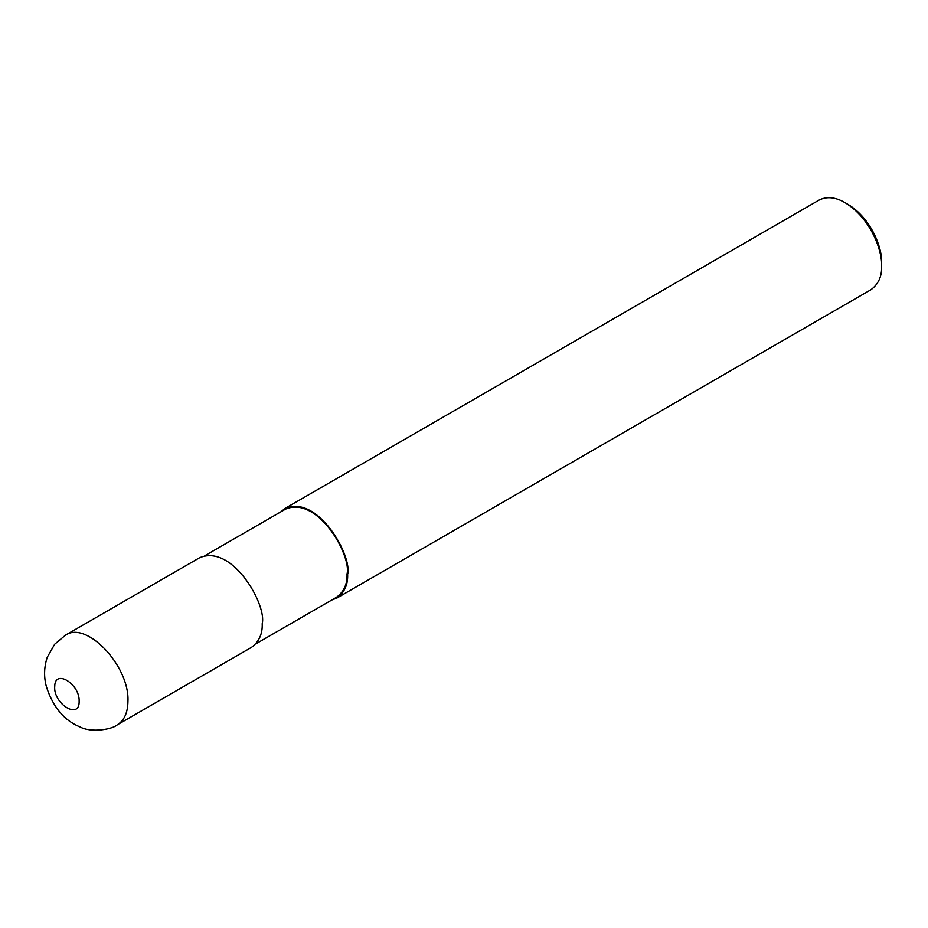 <?xml version="1.0" encoding="UTF-8"?>
<svg xmlns="http://www.w3.org/2000/svg" width="928" height="928" viewBox="0 0 928 928"><rect width="100%" height="100%" fill="white"/><g stroke="black" fill="none" stroke-linecap="round" stroke-linejoin="round"><path stroke-width="1.39" d="M117.23 724.884L251.476 647.373C259.051 641.77 262.624 633.87 262.206 623.674C267.044 605.497 232.789 543.75 199.694 557.682L65.447 635.193L54.694 644.218L47.282 657.186C44.034 667.012 43.732 676.848 46.4 686.708C53 707.113 64.206 720.522 80.005 726.937C91.547 733.201 112.74 729.176 117.241 724.872L117.241 724.872C124.248 720.546 127.82 712.658 127.948 701.174C129.642 665.979 86.455 620.38 65.482 635.181M255.757 643.904L336.481 597.296C343.928 591.797 347.443 584.025 347.026 573.991C351.782 556.127 318.107 495.413 285.569 509.112L204.833 555.721M331.772 600.022L336.91 598.05C344.485 592.447 348.058 584.547 347.64 574.339C352.478 556.174 318.223 494.427 285.128 508.358L280.859 511.827M336.91 598.05L870.87 289.768C878.445 284.165 882.029 276.266 881.6 266.069C882.47 251.059 870.847 218.277 844.99 202.64C835.467 197.072 826.836 196.214 819.099 200.077L285.128 508.358M844.99 202.64L848.041 204.404C871.752 218.73 882.4 248.785 881.6 262.543L881.6 266.069M79.135 701.174C79.901 684.075 55.054 668.717 54.752 686.105C52.884 703.772 79.878 720.406 79.135 701.174"/></g></svg>
